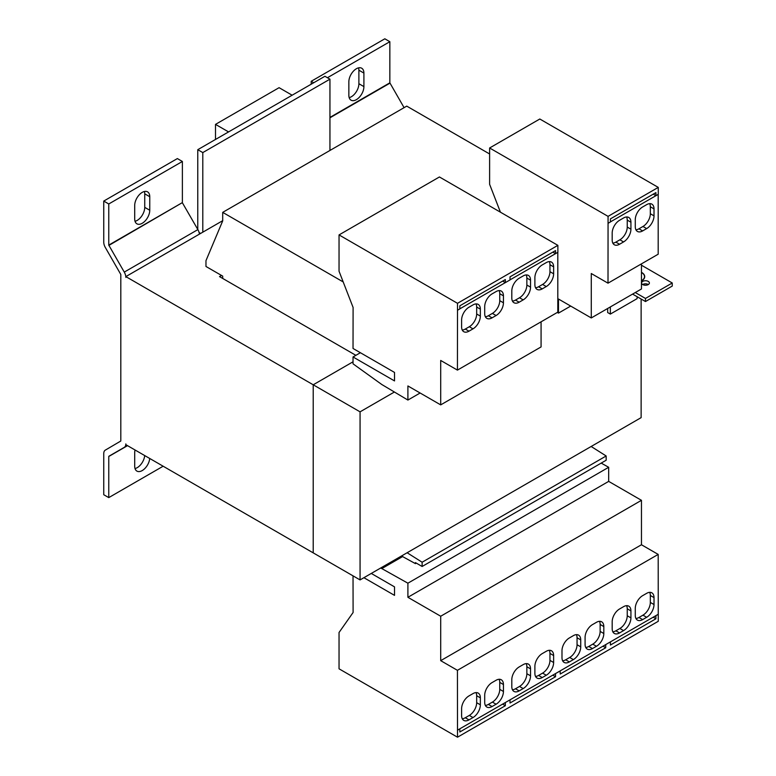 <?xml version="1.0" encoding="UTF-8"?>
<svg xmlns="http://www.w3.org/2000/svg" width="776" height="776" viewBox="0 0 776 776"><rect width="100%" height="100%" fill="white"/><g stroke="black" fill="none" stroke-linecap="round" stroke-linejoin="round"><path stroke-width="1.16" d="M348.851 81.781A10.651 6.15 -60 0 1 356.378 68.744A10.651 6.15 -60 0 1 361.703 68.22A10.651 6.15 -60 0 1 363.905 73.089L363.905 86.611A10.651 6.15 -60 0 1 359.259 97.33A10.651 6.15 -60 0 1 351.053 100.182A10.651 6.15 -60 0 1 348.851 95.302L348.851 81.781M149.719 458.47A10.651 6.15 -60 0 1 144.743 468.617A10.651 6.15 -60 0 1 136.906 471.1A10.651 6.15 -60 0 1 134.704 466.221L134.704 452.699A10.651 6.15 -60 0 1 135.024 449.983M134.704 205.417A10.651 6.15 -60 0 1 142.231 192.38A10.651 6.15 -60 0 1 147.556 191.856A10.651 6.15 -60 0 1 149.758 196.726L149.758 210.248A10.651 6.15 -60 0 1 145.112 220.966A10.651 6.15 -60 0 1 136.906 223.818A10.651 6.15 -60 0 1 134.704 218.939L134.704 205.417M641.461 280.931A10.146 5.859 0 0 0 644.72 276.625A10.146 5.859 0 0 0 641.742 272.483A10.146 5.859 0 0 0 641.461 272.327M648.241 281.397A3.899 2.25 0 0 0 643.983 280.902A3.899 2.25 0 0 0 641.577 282.988A3.899 2.25 0 0 0 642.722 284.579A3.899 2.25 0 0 0 646.971 285.073A3.899 2.25 0 0 0 649.386 282.988A3.899 2.25 0 0 0 648.241 281.397M648.319 284.53A3.899 2.25 0 0 0 648.241 284.482A3.899 2.25 0 0 0 642.635 284.53M644.507 277.789A9.933 5.733 180 0 1 644.507 277.827L644.507 276.625A9.933 5.733 180 0 1 641.461 280.757M641.461 272.492A9.933 5.733 180 0 1 641.597 272.57A9.933 5.733 180 0 1 644.507 276.625M222.702 220.685L202.798 232.179L202.798 152.581L329.945 79.171L324.921 76.281L197.773 149.69L197.773 229.424M202.798 232.179L125.838 276.605L125.838 277.381A7.576 4.375 60 0 0 124.267 272.104L108.766 245.1L182.379 202.604L182.379 161.476L177.364 158.576L103.751 201.071L103.751 242.209A7.576 4.375 60 0 0 105.323 247.486L120.813 274.481L120.813 441.01L105.323 450.119A7.576 4.375 60 0 0 103.751 453.582L103.751 494.719L108.766 497.61L108.766 456.482L124.267 447.374A7.576 4.375 60 0 0 125.838 443.911L125.838 444.677L360.064 579.914L641.131 417.634L641.131 299.022M292.135 95.206L279.088 87.678L215.505 124.383L215.505 139.447M228.561 131.91L215.505 124.383M199.122 232.567L200.615 233.43M202.798 152.581L197.773 149.69M329.945 79.171L329.945 150.457M327.433 77.726L389.843 41.7L384.818 38.8L311.205 81.296L313.717 82.751M389.843 41.7L389.843 82.828L404.083 107.66M360.064 579.914L360.064 411.843L313.213 384.789L313.213 552.861L313.213 384.789L353.031 361.8L313.213 384.789L125.838 276.605M108.766 245.1L108.766 203.972L182.379 161.476M103.751 201.071L108.766 203.972M182.379 202.604L108.863 245.429M199.413 234.129A7.576 4.375 -120 0 0 197.88 229.609L182.476 202.934M329.945 149.254L330.469 150.156M311.205 81.296L311.205 84.196M355.874 355.33L219.521 276.605L221.529 275.451M343.196 281.94L222.702 212.372L222.702 220.879L205.97 260.668L205.97 266.469L222.702 276.13L222.702 278.448M358.56 67.852A10.651 6.15 -60 0 1 358.89 70.189L358.89 83.711A10.651 6.15 -60 0 1 349.171 97.64M144.695 455.57A10.651 6.15 -60 0 1 135.024 468.558M144.414 191.497A10.651 6.15 -60 0 1 144.743 193.825L144.743 207.357A10.651 6.15 -60 0 1 135.024 221.276M489.617 153.978L406.74 106.128L222.702 212.372M401.502 555.985L415.432 563.628L415.432 562.619L422.125 566.48L606.163 460.236L606.163 455.978L591.157 446.491M422.125 566.48L422.125 562.231L407.119 552.745M127.38 445.579L108.863 456.269L127.38 445.579M163.144 466.221L108.766 497.61M500.006 211.072L499.259 211.508M606.163 455.978L422.125 562.231M416.314 563.124L415.432 563.628M407.904 400.057L407.904 385.953L440.7 404.878L440.7 360.452L457.433 370.113L457.5 303.309L339.044 234.915L339.044 271.241L353.099 307.461L353.031 348.472L394.518 372.431L394.518 380.919L353.031 356.97L353.031 363.828L381.811 384.518L407.904 400.057L420.117 393.005M601.196 463.097L608.675 467.288L407.904 583.193L381.811 568.585L402.725 556.508M381.811 568.585L380.589 568.061M371.267 573.435L394.518 586.869L394.518 595.367L363.905 577.693M353.031 356.97L360.394 352.721M557.323 312.437L558.477 313.116L558.477 299.022L591.273 317.947L591.273 273.521L608.006 283.172L658.193 254.198L658.193 194.388M591.273 317.947L641.461 288.973L641.461 263.859M610.411 221.897L658.261 194.349L658.261 187.394L539.805 119.009L489.617 147.983L489.617 184.31L500.433 212.188M608.006 283.172L608.064 216.368L489.617 147.983M457.433 370.113L557.808 312.156L557.808 252.345M440.7 404.878L541.076 346.93L541.076 321.817M510.026 279.855L557.876 252.307L557.876 245.352L439.429 176.967L339.044 234.915M558.477 313.116L570.69 306.074M608.675 467.288L608.675 481.382L641.461 500.316L641.461 544.752L658.193 554.413L658.261 621.295L457.5 737.2L339.044 668.815L339.044 632.488L353.099 612.497L353.031 575.85M407.904 583.193L407.904 597.297L440.7 616.231L440.7 660.657L457.433 670.318L457.5 737.2M608.675 481.382L407.904 597.297M623.564 241.928A10.408 6.014 120 0 0 630.927 229.182L630.927 222.227A10.408 6.014 120 0 0 628.764 217.464A10.408 6.014 120 0 0 623.564 217.978L619.549 220.297A10.408 6.014 120 0 0 612.186 233.042L612.186 239.997A10.408 6.014 120 0 0 614.34 244.77A10.408 6.014 120 0 0 619.549 244.246L623.564 241.928L619.878 239.803A10.408 6.014 120 0 0 627.241 227.058L627.241 220.103A10.408 6.014 120 0 0 626.591 216.979M654.013 208.899A10.408 6.014 120 0 0 651.85 204.127A10.408 6.014 120 0 0 646.65 204.651L642.635 206.969A10.408 6.014 120 0 0 635.272 219.715L635.272 226.67A10.408 6.014 120 0 0 637.426 231.432A10.408 6.014 120 0 0 642.635 230.918L646.65 228.6A10.408 6.014 120 0 0 654.013 215.854L654.013 208.899L650.327 206.775A10.408 6.014 120 0 0 649.677 203.651M459.838 308.829L510.026 279.932L510.026 276.838L555.538 250.57L555.538 253.655M523.179 299.885A10.408 6.014 120 0 0 530.542 287.139L530.542 280.185A10.408 6.014 120 0 0 528.388 275.412A10.408 6.014 120 0 0 523.179 275.936L519.163 278.245A10.408 6.014 120 0 0 511.801 291L511.801 297.955A10.408 6.014 120 0 0 513.955 302.718A10.408 6.014 120 0 0 519.163 302.204L523.179 299.885L519.503 297.761A10.408 6.014 120 0 0 526.856 285.015L526.856 278.06A10.408 6.014 120 0 0 526.206 274.937M553.627 266.847A10.408 6.014 120 0 0 551.474 262.084A10.408 6.014 120 0 0 546.265 262.598L542.249 264.917A10.408 6.014 120 0 0 534.887 277.672L534.887 284.627A10.408 6.014 120 0 0 537.05 289.39A10.408 6.014 120 0 0 542.249 288.876L546.265 286.557A10.408 6.014 120 0 0 553.627 273.802L553.627 266.847L549.951 264.723A10.408 6.014 120 0 0 549.292 261.609M472.991 328.859A10.408 6.014 120 0 0 480.354 316.113L480.354 309.158A10.408 6.014 120 0 0 478.191 304.396A10.408 6.014 120 0 0 472.991 304.91L468.976 307.228A10.408 6.014 120 0 0 461.613 319.974L461.613 326.929A10.408 6.014 120 0 0 463.767 331.701A10.408 6.014 120 0 0 468.976 331.177L472.991 328.859L469.305 326.735A10.408 6.014 120 0 0 476.668 313.989L476.668 307.034A10.408 6.014 120 0 0 476.018 303.911M503.44 295.831A10.408 6.014 120 0 0 501.277 291.068A10.408 6.014 120 0 0 496.077 291.582L492.062 293.9A10.408 6.014 120 0 0 484.699 306.646L484.699 313.601A10.408 6.014 120 0 0 486.853 318.364A10.408 6.014 120 0 0 492.062 317.85L496.077 315.531A10.408 6.014 120 0 0 503.44 302.785L503.44 295.831L499.754 293.706A10.408 6.014 120 0 0 499.104 290.583M658.193 614.301L457.433 730.206M457.433 670.318L658.193 554.413M642.635 595.658A10.408 6.014 120 0 0 635.272 608.403L635.272 615.358A10.408 6.014 120 0 0 637.426 620.121A10.408 6.014 120 0 0 642.635 619.607L646.65 617.289A10.408 6.014 120 0 0 654.013 604.543L654.013 597.588A10.408 6.014 120 0 0 651.85 592.825A10.408 6.014 120 0 0 646.65 593.339L642.635 595.658M612.186 628.686A10.408 6.014 120 0 0 614.34 633.458A10.408 6.014 120 0 0 619.549 632.935L623.564 630.616A10.408 6.014 120 0 0 630.927 617.871L630.927 610.916A10.408 6.014 120 0 0 628.764 606.153A10.408 6.014 120 0 0 623.564 606.667L619.549 608.985A10.408 6.014 120 0 0 612.186 621.731L612.186 628.686M561.989 657.67A10.408 6.014 120 0 0 564.152 662.432A10.408 6.014 120 0 0 569.351 661.918L573.367 659.6A10.408 6.014 120 0 0 580.729 646.845L580.729 639.89A10.408 6.014 120 0 0 578.576 635.127A10.408 6.014 120 0 0 573.367 635.641L569.351 637.959A10.408 6.014 120 0 0 561.989 650.715L561.989 657.67M592.447 624.632A10.408 6.014 120 0 0 585.085 637.377L585.085 644.332A10.408 6.014 120 0 0 587.238 649.105A10.408 6.014 120 0 0 592.447 648.59L596.453 646.272A10.408 6.014 120 0 0 603.815 633.517L603.815 626.562A10.408 6.014 120 0 0 601.662 621.799A10.408 6.014 120 0 0 596.453 622.313L592.447 624.632M492.062 682.589A10.408 6.014 120 0 0 484.699 695.335L484.699 702.29A10.408 6.014 120 0 0 486.853 707.062A10.408 6.014 120 0 0 492.062 706.538L496.077 704.22A10.408 6.014 120 0 0 503.44 691.474L503.44 684.519A10.408 6.014 120 0 0 501.277 679.757A10.408 6.014 120 0 0 496.077 680.271L492.062 682.589M461.613 715.617A10.408 6.014 120 0 0 463.767 720.39A10.408 6.014 120 0 0 468.976 719.876L472.991 717.558A10.408 6.014 120 0 0 480.354 704.802L480.354 697.847A10.408 6.014 120 0 0 478.191 693.084A10.408 6.014 120 0 0 472.991 693.598L468.976 695.917A10.408 6.014 120 0 0 461.613 708.663L461.613 715.617M542.249 653.605A10.408 6.014 120 0 0 534.887 666.361L534.887 673.316A10.408 6.014 120 0 0 537.05 678.078A10.408 6.014 120 0 0 542.249 677.564L546.265 675.246A10.408 6.014 120 0 0 553.627 662.5L553.627 655.545A10.408 6.014 120 0 0 551.474 650.773A10.408 6.014 120 0 0 546.265 651.287L542.249 653.605M511.801 686.644A10.408 6.014 120 0 0 513.955 691.406A10.408 6.014 120 0 0 519.163 690.892L523.179 688.574A10.408 6.014 120 0 0 530.542 675.828L530.542 668.873A10.408 6.014 120 0 0 528.388 664.101A10.408 6.014 120 0 0 523.179 664.625L519.163 666.943A10.408 6.014 120 0 0 511.801 679.689L511.801 686.644M440.7 660.657L641.461 544.752M440.7 616.231L641.461 500.316M653.237 194.155L655.846 195.668M608.064 223.323L610.411 221.975L610.411 218.881L655.914 192.613L655.914 195.697M612.836 243.121A10.408 6.014 120 0 0 615.863 242.122L619.878 239.803M635.922 229.793A10.408 6.014 120 0 0 638.949 228.794L642.965 226.476A10.408 6.014 120 0 0 650.327 213.73L650.327 206.775M552.861 252.113L555.471 253.616M512.451 301.078A10.408 6.014 120 0 0 515.487 300.079L519.503 297.761M535.547 287.741A10.408 6.014 120 0 0 538.573 286.751L542.589 284.433A10.408 6.014 120 0 0 549.951 271.678L549.951 264.723M610.343 641.927L605.658 644.623M658.261 614.34L655.846 615.649M635.922 618.482A10.408 6.014 120 0 0 638.949 617.483L642.965 615.164A10.408 6.014 120 0 0 650.327 602.418L650.327 595.464A10.408 6.014 120 0 0 649.677 592.34M612.836 631.809A10.408 6.014 120 0 0 615.863 630.81L619.878 628.492A10.408 6.014 120 0 0 627.241 615.746L627.241 608.791A10.408 6.014 120 0 0 626.591 605.668M502.664 281.087L505.273 282.6M457.5 310.264L459.838 308.906L459.838 305.812L505.341 279.544L505.341 282.639M462.263 330.052A10.408 6.014 120 0 0 465.29 329.053L469.305 326.735M485.349 316.724A10.408 6.014 120 0 0 488.376 315.725L492.391 313.407A10.408 6.014 120 0 0 499.754 300.661L499.754 293.706M459.77 728.858L457.5 730.245M509.958 699.874L505.273 702.581M485.349 705.413A10.408 6.014 120 0 0 488.376 704.414L492.391 702.096A10.408 6.014 120 0 0 499.754 689.35L499.754 682.395A10.408 6.014 120 0 0 499.104 679.272M462.263 718.741A10.408 6.014 120 0 0 465.29 717.742L469.305 715.423A10.408 6.014 120 0 0 476.668 702.678L476.668 695.723A10.408 6.014 120 0 0 476.018 692.599M502.605 704.123L505.341 705.714L505.341 702.62M459.838 728.897L459.838 731.981L505.341 705.714M658.261 187.394L608.064 216.368M557.876 245.352L457.5 303.309M653.169 617.192L655.914 618.782L655.914 615.688M610.411 641.965L610.411 645.05L655.914 618.782M560.156 670.9L560.223 674.034L605.726 647.756L605.726 644.662M560.223 670.939L555.471 673.607M510.026 699.913L510.026 703.007L555.538 676.73L555.538 673.646M562.648 660.783A10.408 6.014 120 0 0 565.675 659.794L569.691 657.476A10.408 6.014 120 0 0 577.053 644.72L577.053 637.765A10.408 6.014 120 0 0 576.403 634.652M585.735 647.456A10.408 6.014 120 0 0 588.761 646.466L592.777 644.148A10.408 6.014 120 0 0 600.139 631.392L600.139 624.438A10.408 6.014 120 0 0 599.489 621.314M602.981 646.175L605.726 647.756M552.793 675.149L555.538 676.73M535.547 676.439A10.408 6.014 120 0 0 538.573 675.44L542.589 673.122A10.408 6.014 120 0 0 549.951 660.366L549.951 653.411A10.408 6.014 120 0 0 549.292 650.298M512.451 689.767A10.408 6.014 120 0 0 515.487 688.768L519.503 686.45A10.408 6.014 120 0 0 526.856 673.704L526.856 666.749A10.408 6.014 120 0 0 526.206 663.625M360.064 411.843L394.402 392.016M610.343 306.937L610.343 314.086L607.666 312.544L607.666 308.479M637.115 296.704L637.115 298.634L610.343 314.086M641.461 265.208L672.249 282.988L645.477 298.44L635.272 292.542M645.477 298.44L645.477 301.534L672.249 286.072L672.249 282.988M645.477 301.534L632.595 294.094M644.672 277.207A10.146 5.859 0 0 0 644.507 276.595M389.94 83.158L329.945 117.797M124.267 272.104L197.88 229.609M329.945 117.409L389.843 82.828M358.89 83.711L363.905 86.611M358.89 70.189L363.905 73.089M127.526 445.657L108.766 456.482M144.743 207.357L149.758 210.248M144.743 193.825L149.758 196.726M627.241 220.103L630.927 222.227M630.927 229.182L627.241 227.058M619.549 244.246L615.863 242.122M654.013 215.854L650.327 213.73M646.65 228.6L642.965 226.476M642.635 230.918L638.949 228.794M526.856 278.06L530.542 280.185M530.542 287.139L526.856 285.015M519.163 302.204L515.487 300.079M553.627 273.802L549.951 271.678M546.265 286.557L542.589 284.433M542.249 288.876L538.573 286.751M654.013 597.588L650.327 595.464M654.013 604.543L650.327 602.418M646.65 617.289L642.965 615.164M642.635 619.607L638.949 617.483M619.878 628.492L623.564 630.616M619.549 632.935L615.863 630.81M630.927 610.916L627.241 608.791M630.927 617.871L627.241 615.746M476.668 307.034L480.354 309.158M480.354 316.113L476.668 313.989M468.976 331.177L465.29 329.053M503.44 302.785L499.754 300.661M496.077 315.531L492.391 313.407M492.062 317.85L488.376 315.725M503.44 684.519L499.754 682.395M503.44 691.474L499.754 689.35M496.077 704.22L492.391 702.096M492.062 706.538L488.376 704.414M469.305 715.423L472.991 717.558M468.976 719.876L465.29 717.742M480.354 697.847L476.668 695.723M480.354 704.802L476.668 702.678M569.691 657.476L573.367 659.6M569.351 661.918L565.675 659.794M580.729 639.89L577.053 637.765M580.729 646.845L577.053 644.72M603.815 626.562L600.139 624.438M603.815 633.517L600.139 631.392M596.453 646.272L592.777 644.148M592.447 648.59L588.761 646.466M553.627 655.545L549.951 653.411M553.627 662.5L549.951 660.366M546.265 675.246L542.589 673.122M542.249 677.564L538.573 675.44M519.503 686.45L523.179 688.574M519.163 690.892L515.487 688.768M530.542 668.873L526.856 666.749M530.542 675.828L526.856 673.704"/></g></svg>
